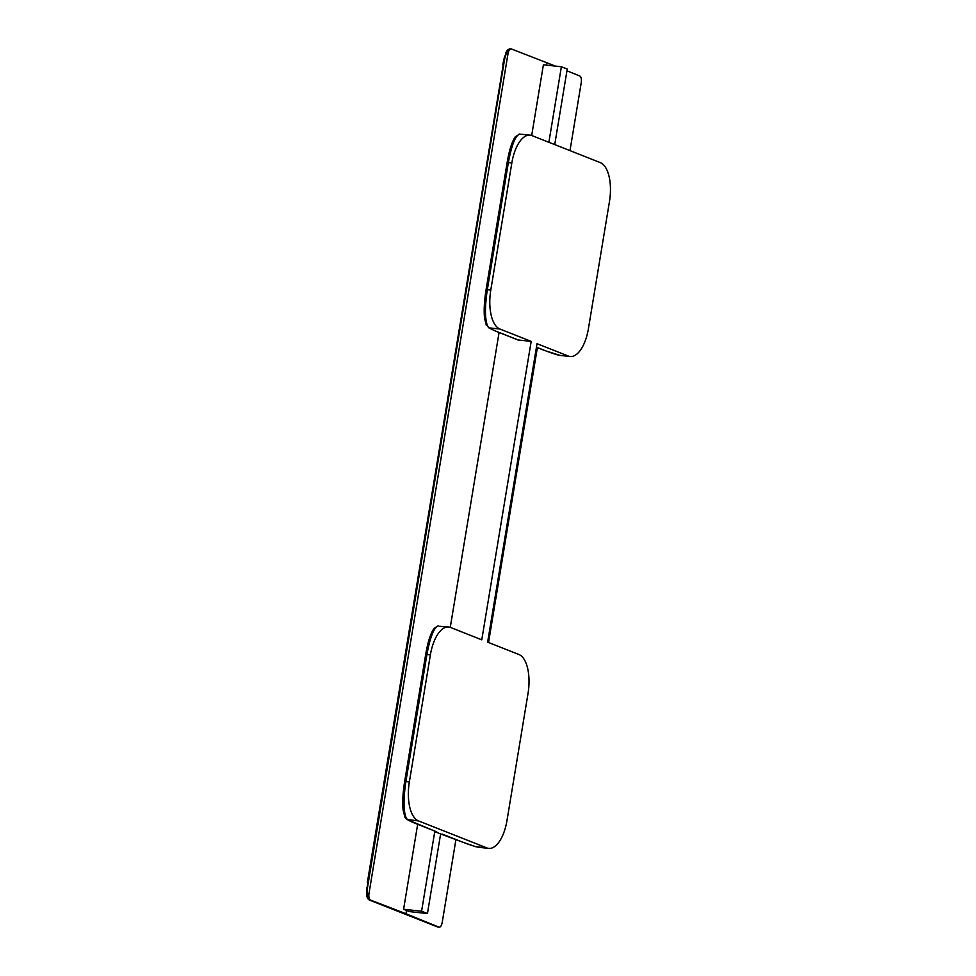 <?xml version="1.0" encoding="UTF-8"?>
<svg xmlns="http://www.w3.org/2000/svg" width="976" height="976" viewBox="0 0 976 976"><rect width="100%" height="100%" fill="white"/><g stroke="black" fill="none" stroke-linecap="round" stroke-linejoin="round"><path stroke-width="1.46" d="M479.826 847.375L476.02 846.753A110.471 12.176 9.4 0 1 463.856 842.569A2.257 2.001 111.6 0 1 463.393 842.447L475.727 846.692L486.853 847.924A33.818 15.299 96.2 0 0 488.708 848.388A33.818 15.299 96.2 0 0 506.983 820.548L528.028 693.436A33.818 15.299 96.2 0 0 518.878 654.493L487.634 642.135L537.032 343.698L568.276 356.045A33.818 15.299 -83.8 0 0 570.13 356.508A33.818 15.299 -83.8 0 0 588.418 328.68L609.463 201.568A33.818 15.299 96.2 0 0 600.301 162.614L531.957 135.603A33.818 15.299 96.2 0 0 530.102 135.139A33.818 15.299 96.2 0 0 511.827 162.968L490.782 290.092A33.818 15.299 -83.8 0 0 499.932 329.034L531.176 341.38L518.183 339.977A2.257 2.001 111.6 0 1 517.719 339.868L496.479 331.474A2.257 2.001 -68.4 0 0 496.943 331.584A110.471 12.176 -170.6 0 1 489.11 327.863L487.817 326.472C484.865 319.872 484.694 307.623 487.317 289.713L490.782 290.092M475.446 846.57L478.679 847.302M548.878 142.289L561.383 66.746L567.239 69.064L554.734 144.607M417.655 824.366L403.588 909.278L421.583 911.218L427.439 913.536L440.615 833.955L463.856 842.569M427.439 913.536L409.456 911.596L406.516 910.437L405.967 913.743L370.575 900.116C369.099 899.189 368.562 897.029 368.965 893.613L508.032 53.558C508.74 50.252 509.887 48.739 511.485 48.995L510.033 48.8L505.739 53.131C506.886 50.471 508.081 49.203 509.326 49.312M486.109 289.787L487.317 289.713L508.362 162.602L507.154 162.675L508.362 162.602C511.595 145.119 515.365 135.603 519.671 134.054L521.135 134.432M439.7 626.299L448.679 627.019A33.818 15.299 96.2 0 1 450.534 627.47L481.778 639.829L531.176 341.38M531.688 135.505L543.4 64.794L561.383 66.746M499.078 332.499L450.265 627.373M421.583 911.218L434.759 831.637L436.76 831.857A2.257 2.001 111.6 0 1 436.296 831.735L406.858 819.45L418.509 820.914A33.818 15.299 96.2 0 1 409.347 781.959L430.392 654.847A33.818 15.299 96.2 0 1 448.679 627.019M434.759 831.637L440.615 833.955M403.588 909.278L406.516 910.437M438.236 625.933C433.942 627.483 430.172 636.999 426.927 654.469L430.392 654.847M404.686 781.666L405.882 781.581C403.271 799.503 403.43 811.751 406.382 818.352L407.675 819.742A110.471 12.176 9.4 0 0 415.52 823.451A2.257 2.001 111.6 0 1 415.056 823.341M486.853 847.924L418.509 820.914M487.817 326.472L489.11 327.863L499.932 329.034M561.261 355.508L568.276 356.045M556.881 354.703L557.455 354.874A110.471 12.176 -170.6 0 1 545.291 350.689A2.257 2.001 -68.4 0 1 544.828 350.579L560.114 355.423M566.958 70.797L579.829 76.018C581.196 76.921 581.684 79.08 581.269 82.496L569.984 150.633M537.373 347.627L488.549 642.501M455.938 839.506L442.189 922.552C441.494 925.858 440.408 927.371 438.919 927.127L405.967 913.743M439.224 927.2L437.016 926.37L439.224 927.2M438.431 927.066L436.65 926.614A1.122 1 -68.4 0 0 436.882 926.675L369.416 899.982C368.074 899.055 367.354 896.871 367.22 893.418L368.965 893.613M366.549 890.966L504.604 59.231L367.513 887.391L366.891 887.391L366.586 893.674M504.604 59.231L506.3 53.363L504.543 56.681L506.3 53.363C507.52 50.142 508.862 48.654 510.314 48.873M367.379 882.45L504.543 56.681M370.575 900.116L368.611 899.323L366.537 891.015M436.443 926.505A1.122 1 -68.4 0 0 436.65 926.614L369.904 900.238A1.122 1 -68.4 0 0 370.136 900.287M369.684 900.104A1.122 1 -68.4 0 0 369.904 900.238L369.123 899.909C367.464 898.75 366.622 896.676 366.586 893.687M555.381 66.1L511.485 48.995M546.877 62.635L546.462 65.136M508.362 162.602L511.827 162.968M486.341 325.411L484.535 318.103C483.779 310.344 484.291 300.889 486.072 289.726L507.117 162.614C509.191 150.365 511.924 141.752 515.304 136.774L519.671 134.054M425.719 654.554L426.927 654.469L405.882 781.581L409.347 781.959M406.382 818.352L404.918 817.29L406.858 819.45M436.76 831.857L415.52 823.451M518.183 339.977L496.943 331.584M536.458 347.2L545.291 350.689M367.513 887.391L367.22 893.418M506.3 53.363L508.032 53.558M436.882 926.675L437.76 926.993M442.372 834.138L463.393 842.447M478.704 847.302L488.708 848.388M519.195 134.066L530.102 135.139M404.918 817.278L403.088 809.873C402.356 802.113 402.868 792.695 404.637 781.605L425.682 654.493C427.769 642.208 430.514 633.583 433.905 628.617L437.773 625.933M488.293 327.57L496.479 331.474M536.446 347.261L544.828 350.579M560.139 355.423L570.13 356.508M502.835 64.355L504.385 57.303"/></g></svg>
